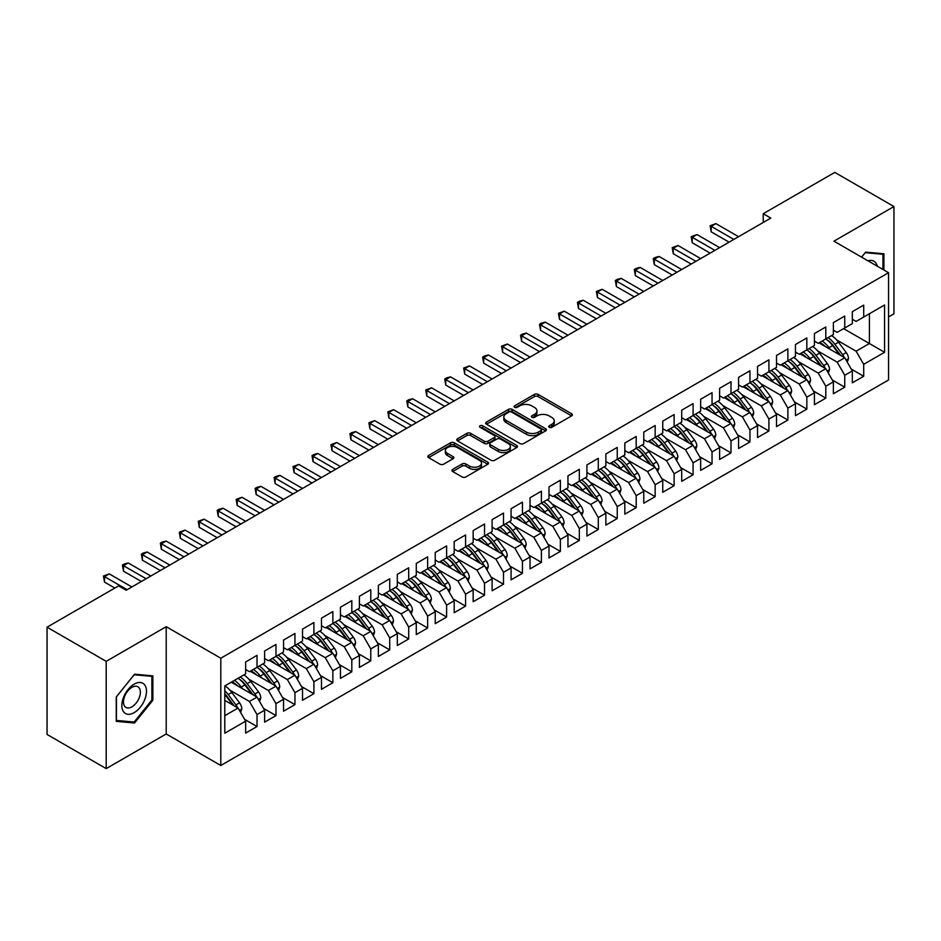 <?xml version="1.0" encoding="UTF-8"?>
<svg xmlns="http://www.w3.org/2000/svg" width="941" height="941" viewBox="0 0 941 941"><rect width="100%" height="100%" fill="white"/><g stroke="black" fill="none" stroke-linecap="round" stroke-linejoin="round"><path stroke-width="1.41" d="M549.238 427.296A1.847 1.059 0 0 0 551.838 427.296L571.61 415.875A2.635 1.517 0 0 0 572.387 414.805A2.635 1.517 0 0 0 571.61 413.734L538.111 394.397A2.635 1.517 0 0 0 534.394 394.397L514.621 405.806A1.847 1.059 0 0 0 514.08 406.559A1.847 1.059 0 0 0 514.621 407.312A1.847 1.059 0 0 0 517.221 407.312L519.785 405.83A8.422 4.858 0 0 1 531.689 405.83L534.488 407.441A8.422 4.858 0 0 1 536.946 410.888A8.422 4.858 0 0 1 534.488 414.322L531.924 415.793A1.847 1.059 0 0 0 531.383 416.545A1.847 1.059 0 0 0 531.924 417.298A1.847 1.059 0 0 0 534.535 417.298L537.088 415.828A8.422 4.858 0 0 1 549.003 415.828L551.791 417.439A8.422 4.858 0 0 1 554.261 420.874A8.422 4.858 0 0 1 551.791 424.309L549.238 425.791A1.847 1.059 0 0 0 548.697 426.544A1.847 1.059 0 0 0 549.238 427.296L549.238 425.791M452.692 469.383A2.635 1.517 0 0 0 451.927 470.465A2.635 1.517 0 0 0 452.692 471.535L462.09 476.958A2.635 1.517 0 0 0 465.819 476.958L487.779 464.278A2.635 1.517 0 0 0 488.544 463.207A2.635 1.517 0 0 0 487.779 462.137L454.28 442.788A2.635 1.517 0 0 0 450.551 442.788L428.602 455.468A2.635 1.517 0 0 0 427.826 456.55A2.635 1.517 0 0 0 428.602 457.62L439.953 464.172A2.635 1.517 0 0 0 443.67 464.172L453.068 458.749A2.635 1.517 0 0 0 453.844 457.679A2.635 1.517 0 0 0 453.068 456.597L447.434 453.35A7.046 4.07 0 0 1 445.375 450.48A7.046 4.07 0 0 1 449.727 446.716A7.046 4.07 0 0 1 457.397 447.598L479.451 460.337A7.046 4.07 0 0 1 481.51 463.207A7.046 4.07 0 0 1 477.169 466.959A7.046 4.07 0 0 1 469.488 466.077L465.819 463.96A2.635 1.517 0 0 0 462.09 463.96L452.692 469.383L452.692 471.535M106.204 661.347L106.204 768.609L166.204 733.968L166.204 626.694L106.204 661.347L47.05 627.188L118.625 585.867L126.2 590.242L770.808 218.089L763.233 213.713L763.233 222.464M166.204 626.694L220.806 658.218L888.551 272.702L888.551 379.976L220.806 765.492L220.806 658.218M888.551 316.929L893.95 313.812L893.95 206.538L833.949 241.178L888.551 272.702M893.95 206.538L834.796 172.391L763.233 213.713M519.973 443.54A2.635 1.517 0 0 0 523.69 443.54L545.651 430.872A2.635 1.517 0 0 0 546.427 429.79A2.635 1.517 0 0 0 545.651 428.72L512.151 409.382A2.635 1.517 0 0 0 508.434 409.382L486.473 422.062A2.635 1.517 0 0 0 485.697 423.132A2.635 1.517 0 0 0 486.473 424.203L519.973 443.54M480.792 427.696A1.847 1.059 0 0 1 482.662 427.955L482.662 425.767L516.715 445.422A2.635 1.517 0 0 1 517.479 446.505A2.635 1.517 0 0 1 516.715 447.575L494.754 460.255A2.635 1.517 0 0 1 491.037 460.255L457.538 440.917L466.936 435.53L466.936 433.342L457.538 438.765A2.635 1.517 0 0 0 456.761 439.835A2.635 1.517 0 0 0 457.538 440.917L457.538 438.765M466.936 435.53A2.635 1.517 0 0 1 470.653 435.53L470.653 433.342A2.635 1.517 0 0 0 466.936 433.342M470.653 433.342L484.239 441.176A2.635 1.517 0 0 0 487.956 441.176L494.19 437.577A2.635 1.517 0 0 0 494.966 436.506A2.635 1.517 0 0 0 494.19 435.436L480.051 427.273A1.847 1.059 0 0 1 479.51 426.52A1.847 1.059 0 0 1 480.651 425.532A1.847 1.059 0 0 1 482.662 425.767M843.618 328.644L869.402 343.524L869.402 313.753L884.564 305.002L863.709 317.035L863.709 305.107L852.334 311.671L852.334 323.61L844.747 327.986L844.747 316.058L833.373 322.622L833.373 334.549L825.798 338.925L825.798 326.998L814.412 333.561L814.412 345.5L806.837 349.876L806.837 337.948L795.463 344.512L795.463 356.439L787.876 360.826L787.876 348.888L776.501 355.463L776.501 367.39L768.915 371.766L768.915 359.838L757.54 366.402L757.54 378.341L749.953 382.716L749.953 370.778L738.579 377.353L738.579 389.28L730.992 393.656L730.992 381.728L719.618 388.292L719.618 400.231L712.043 404.606L712.043 392.679L700.657 399.243L700.657 411.17L693.082 415.546L693.082 403.618L681.707 410.182L681.707 422.121L674.121 426.496L674.121 414.569L662.746 421.133L662.746 433.06L655.159 437.447L655.159 425.508L643.785 432.084L643.785 444.011L636.198 448.387L636.198 436.459L624.824 443.023L624.824 454.962L617.237 459.337L617.237 447.398L605.863 453.974L605.863 465.901L598.288 470.277L598.288 458.349L586.913 464.913L586.913 476.852L579.327 481.227L579.327 469.3L567.952 475.864L567.952 487.791L560.365 492.178L560.365 480.239L548.991 486.815L548.991 498.742L541.404 503.117L541.404 491.19L530.03 497.754L530.03 509.681L522.443 514.068L522.443 502.129L511.069 508.705L511.069 520.632L503.494 525.007L503.494 513.08L492.108 519.644L492.108 531.583L484.533 535.958L484.533 524.019L473.158 530.595L473.158 542.522L465.572 546.897L465.572 534.97L454.197 541.534L454.197 553.473L446.61 557.848L446.61 545.921L435.236 552.485L435.236 564.412L427.649 568.799L427.649 556.86L416.275 563.436L416.275 575.363L408.688 579.738L408.688 567.811L397.314 574.375L397.314 586.302L389.739 590.689L389.739 578.75L378.364 585.326L378.364 597.253L370.778 601.628L370.778 589.701L359.403 596.265L359.403 608.204L351.816 612.579L351.816 600.652L340.442 607.216L340.442 619.143L332.855 623.518L332.855 611.591L321.481 618.155L321.481 630.094L313.894 634.469L313.894 622.542L302.52 629.106L302.52 641.033L294.945 645.42L294.945 633.481L283.559 640.056L283.559 651.984L275.984 656.359L275.984 644.432L264.609 650.996L264.609 662.923L257.022 667.31L257.022 655.371L245.648 661.946L245.648 673.874L224.793 685.918L224.793 733.204L245.648 721.159L238.061 708.032L224.793 700.363M884.564 305.002L884.564 352.287L863.709 364.32L856.122 351.193L836.596 339.913M851.287 369.084L863.709 376.259L863.709 364.32M863.709 376.259L852.334 382.822L852.334 370.895L844.747 375.271L837.172 362.132L817.635 350.864M832.338 380.035L844.747 387.198L844.747 375.271M844.747 387.198L833.373 393.773L833.373 381.834L825.798 386.222L818.211 373.083L798.674 361.803M813.377 390.974L825.798 398.149L825.798 386.222M825.798 398.149L814.412 404.712L814.412 392.785L806.837 397.161L799.25 384.022L779.713 372.754M794.416 401.925L806.837 409.1L806.837 397.161M806.837 409.1L795.463 415.663L795.463 403.736L787.876 408.112L780.289 394.973L760.763 383.693M775.455 412.876L787.876 420.039L787.876 408.112M787.876 420.039L776.501 426.602L776.501 414.675L768.915 419.051L761.328 405.924L741.802 394.644M756.493 423.815L768.915 430.99L768.915 419.051M768.915 430.99L757.54 437.553L757.54 425.626L749.953 430.002L742.367 416.863L722.841 405.595M737.532 434.766L749.953 441.929L749.953 430.002M749.953 441.929L738.579 448.504L738.579 436.565L730.992 440.941L723.417 427.814L703.88 416.534M718.583 445.705L730.992 452.88L730.992 440.941M730.992 452.88L719.618 459.443L719.618 447.516L712.043 451.892L704.456 438.753L684.919 427.485M699.622 456.656L712.043 463.819L712.043 451.892M712.043 463.819L700.657 470.394L700.657 458.455L693.082 462.843L685.495 449.704L665.969 438.424M680.661 467.595L693.082 474.77L693.082 462.843M693.082 474.77L681.707 481.333L681.707 469.406L674.121 473.782L666.534 460.655L647.008 449.375M661.699 478.546L674.121 485.721L674.121 473.782M674.121 485.721L662.746 492.284L662.746 480.357L655.159 484.733L647.573 471.594L628.047 460.314M642.738 489.496L655.159 496.66L655.159 484.733M655.159 496.66L643.785 503.223L643.785 491.296L636.198 495.672L628.623 482.545L609.086 471.265M623.789 500.436L636.198 507.611L636.198 495.672M636.198 507.611L624.824 514.174L624.824 502.247L617.237 506.623L609.662 493.484L590.125 482.215M604.828 511.386L617.237 518.55L617.237 506.623M617.237 518.55L605.863 525.125L605.863 513.186L598.288 517.574L590.701 504.435L571.163 493.155M585.867 522.326L598.288 529.501L598.288 517.574M598.288 529.501L586.913 536.064L586.913 524.137L579.327 528.513L571.74 515.374L552.214 504.105M566.905 533.276L579.327 540.44L579.327 528.513M579.327 540.44L567.952 547.015L567.952 535.076L560.365 539.464L552.779 526.325L533.253 515.045M547.944 544.216L560.365 551.391L560.365 539.464M560.365 551.391L548.991 557.954L548.991 546.027L541.404 550.403L533.818 537.276L514.292 525.995M528.983 555.166L541.404 562.342L541.404 550.403M541.404 562.342L530.03 568.905L530.03 556.978L522.443 561.354L514.868 548.215L495.331 536.935M510.034 566.117L522.443 573.281L522.443 561.354M522.443 573.281L511.069 579.844L511.069 567.917L503.494 572.293L495.907 559.166L476.369 547.885M491.073 577.056L503.494 584.232L503.494 572.293M503.494 584.232L492.108 590.795L492.108 578.868L484.533 583.244L476.946 570.105L457.42 558.836M472.111 588.007L484.533 595.171L484.533 583.244M484.533 595.171L473.158 601.746L473.158 589.807L465.572 594.194L457.985 581.056L438.459 569.775M453.15 598.947L465.572 606.122L465.572 594.194M465.572 606.122L454.197 612.685L454.197 600.758L446.61 605.134L439.024 591.995L419.498 580.726M434.189 609.897L446.61 617.061L446.61 605.134M446.61 617.061L435.236 623.636L435.236 611.697L427.649 616.084L420.074 602.946L400.537 591.666M415.24 620.848L427.649 628.012L427.649 616.084M427.649 628.012L416.275 634.575L416.275 622.648L408.688 627.024L401.113 613.897L381.575 602.616M396.279 631.787L408.688 638.963L408.688 627.024M408.688 638.963L397.314 645.526L397.314 633.599L389.739 637.974L382.152 624.836L362.614 613.556M377.317 642.738L389.739 649.902L389.739 637.974M389.739 649.902L378.364 656.477L378.364 644.538L370.778 648.914L363.191 635.787L343.665 624.506M358.356 653.677L370.778 660.853L370.778 648.914M370.778 660.853L359.403 667.416L359.403 655.489L351.816 659.864L344.23 646.726L324.704 635.457M339.395 664.628L351.816 671.792L351.816 659.864M351.816 671.792L340.442 678.367L340.442 666.428L332.855 670.815L325.268 657.677L305.743 646.396M320.434 675.567L332.855 682.743L332.855 670.815M332.855 682.743L321.481 689.306L321.481 677.379L313.894 681.755L306.319 668.616L286.782 657.347M301.485 686.518L313.894 693.682L313.894 681.755M313.894 693.682L302.52 700.257L302.52 688.318L294.945 692.705L287.358 679.567L267.82 668.286M282.523 697.469L294.945 704.633L294.945 692.705M294.945 704.633L283.559 711.196L283.559 699.269L275.984 703.645L268.397 690.518L248.871 679.237M263.562 708.408L275.984 715.583L275.984 703.645M275.984 715.583L264.609 722.147L264.609 710.22L257.022 714.595L249.436 701.457L229.91 690.188M244.601 719.359L257.022 726.523L257.022 714.595M257.022 726.523L245.648 733.098L245.648 721.159M245.648 669.498L249.436 671.686L257.022 667.31M224.793 715.689L238.061 708.032M264.609 658.547L268.397 660.735L275.984 656.359M249.436 701.457L257.022 697.081L231.239 682.19M264.609 710.22L257.022 697.081M283.559 647.608L287.358 649.796L294.945 645.42M268.397 690.518L275.984 686.13L250.2 671.251M283.559 699.269L275.984 686.13M302.52 636.657L306.319 638.845L313.894 634.469A20.514 11.845 60 0 1 320.716 641.15L327.503 650.207M287.358 679.567L294.945 675.191L269.15 660.3M302.52 688.318L294.945 675.191M321.481 625.718L325.268 627.906L332.855 623.518M306.319 668.616L313.894 664.24L288.111 649.361M321.481 677.379L313.894 664.24M340.442 614.767L344.23 616.955L351.816 612.579M325.268 657.677L332.855 653.301L307.072 638.41M340.442 666.428L332.855 653.301M359.403 603.816L363.191 606.016L370.778 601.628A20.514 11.845 60 0 1 377.6 608.309L384.375 617.367M344.23 646.726L351.816 642.35L326.033 627.459M359.403 655.489L351.816 642.35M378.364 592.877L382.152 595.065L389.739 590.689M363.191 635.787L370.778 631.399L344.994 616.52M378.364 644.538L370.778 631.399M397.314 581.926L401.113 584.114L408.688 579.738M382.152 624.836L389.739 620.46L363.955 605.569M397.314 633.599L389.739 620.46M416.275 570.987L420.074 573.175L427.649 568.799M401.113 613.897L408.688 609.509L382.905 594.63M416.275 622.648L408.688 609.509M435.236 560.036L439.024 562.224L446.61 557.848M420.074 602.946L427.649 598.57L401.866 583.679M435.236 611.697L427.649 598.57M454.197 549.097L457.985 551.285L465.572 546.897M439.024 591.995L446.61 587.619L420.827 572.74M454.197 600.758L446.61 587.619M473.158 538.146L476.946 540.334L484.533 535.958M457.985 581.056L465.572 576.68L439.788 561.789M473.158 589.807L465.572 576.68M492.108 527.195L495.907 529.383L503.494 525.007M476.946 570.105L484.533 565.729L458.749 550.838M492.108 578.868L484.533 565.729M511.069 516.256L514.868 518.444L522.443 514.068A20.514 11.845 60 0 1 529.265 520.749L536.052 529.795M495.907 559.166L503.494 554.778L477.699 539.899M511.069 567.917L503.494 554.778M530.03 505.305L533.818 507.493L541.404 503.117M514.868 548.215L522.443 543.839L496.66 528.948M530.03 556.978L522.443 543.839M548.991 494.366L552.779 496.554L560.365 492.178M533.818 537.276L541.404 532.888L515.621 518.009M548.991 546.027L541.404 532.888M567.952 483.415L571.74 485.603L579.327 481.227M552.779 526.325L560.365 521.949L534.582 507.058M567.952 535.076L560.365 521.949M586.913 472.464L590.701 474.664L598.288 470.277M571.74 515.374L579.327 510.998L553.543 496.119M586.913 524.137L579.327 510.998M605.863 461.525L609.662 463.713L617.237 459.337M590.701 504.435L598.288 500.059L572.504 485.168M605.863 513.186L598.288 500.059M624.824 450.574L628.623 452.762L636.198 448.387A20.514 11.845 60 0 1 643.021 455.068L649.808 464.125M609.662 493.484L617.237 489.108L591.454 474.217M624.824 502.247L617.237 489.108M643.785 439.635L647.573 441.823L655.159 437.447M628.623 482.545L636.198 478.157L610.415 463.278M643.785 491.296L636.198 478.157M662.746 428.684L666.534 430.872L674.121 426.496M647.573 471.594L655.159 467.218L629.376 452.327M662.746 480.357L655.159 467.218M681.707 417.745L685.495 419.933L693.082 415.546M666.534 460.655L674.121 456.267L648.337 441.388M681.707 469.406L674.121 456.267M700.657 406.794L704.456 408.982L712.043 404.606M685.495 449.704L693.082 445.328L667.298 430.437M700.657 458.455L693.082 445.328M719.618 395.843L723.417 398.043L730.992 393.656M704.456 438.753L712.043 434.377L686.248 419.498M719.618 447.516L712.043 434.377M738.579 384.904L742.367 387.092L749.953 382.716M723.417 427.814L730.992 423.438L705.209 408.547M738.579 436.565L730.992 423.438M757.54 373.953L761.328 376.141L768.915 371.766M742.367 416.863L749.953 412.487L724.17 397.596M757.54 425.626L749.953 412.487M776.501 363.014L780.289 365.202L787.876 360.826M761.328 405.924L768.915 401.536L743.131 386.657M776.501 414.675L768.915 401.536M795.463 352.063L799.25 354.251L806.837 349.876M780.289 394.973L787.876 390.597L762.092 375.706M795.463 403.736L787.876 390.597M814.412 341.124L818.211 343.312L825.798 338.925M799.25 384.022L806.837 379.646L781.054 364.767M814.412 392.785L806.837 379.646M833.373 330.173L837.172 332.361L844.747 327.986M818.211 373.083L825.798 368.707L800.003 353.816M833.373 381.834L825.798 368.707M852.334 319.222L856.122 321.422L863.709 317.035M837.172 362.132L844.747 357.756L818.964 342.865M852.334 370.895L844.747 357.756M47.05 627.188L47.05 734.462L106.204 768.609M166.204 733.968L220.806 765.492M856.122 351.193L869.402 343.524L884.564 352.287M883.905 270.02L883.905 253.776L865.602 252.141L861.591 257.14M152.842 700.245L152.842 675.85L134.551 674.215L116.249 696.975L116.249 721.371L134.551 723.006L152.842 700.245L151.889 699.704M549.967 427.555L551.791 426.508A8.422 4.858 0 0 0 554.261 423.062L554.261 420.874M536.946 410.888L536.946 413.075A8.422 4.858 0 0 1 534.488 416.51L532.665 417.557M571.575 415.898L538.111 396.584A2.635 1.517 0 0 0 534.394 396.584L515.35 407.571M545.615 430.884L512.151 411.57A2.635 1.517 0 0 0 508.434 411.57L486.509 424.226L486.473 422.062M541.004 430.543A1.847 1.059 0 0 0 541.534 429.79A1.847 1.059 0 0 0 541.004 429.037L511.598 412.064A1.847 1.059 0 0 0 508.987 412.064L506.293 413.628A8.422 4.858 0 0 0 503.823 417.063A8.422 4.858 0 0 0 506.293 420.498L526.395 432.107A8.422 4.858 0 0 0 538.299 432.107L541.004 430.543L541.004 432.731A1.847 1.059 0 0 0 541.534 431.978L541.534 429.79M503.823 417.063L503.823 419.251A8.422 4.858 0 0 0 506.293 422.685L506.293 420.498M541.004 432.731L538.299 434.295A8.422 4.858 0 0 1 526.395 434.295L506.293 422.685M470.653 435.53L484.239 443.376A2.635 1.517 0 0 0 487.956 443.376L494.19 439.776A2.635 1.517 0 0 0 494.966 438.694L494.966 436.506M482.662 427.955L516.68 447.598M498.342 449.316A7.046 4.07 0 0 0 506.011 450.198A7.046 4.07 0 0 0 510.351 446.446A7.046 4.07 0 0 0 508.293 443.576L500.518 439.082A2.635 1.517 0 0 0 496.801 439.082L490.567 442.682A2.635 1.517 0 0 0 489.791 443.764A2.635 1.517 0 0 0 490.567 444.834L498.342 449.316L498.342 451.504A7.046 4.07 0 0 0 506.011 452.386A7.046 4.07 0 0 0 510.351 448.634L510.351 446.446M489.791 443.764L489.791 445.952A2.635 1.517 0 0 0 490.567 447.022L490.567 444.834M498.342 451.504L490.567 447.022M481.51 463.207L481.51 465.395A7.046 4.07 0 0 1 477.169 469.147A7.046 4.07 0 0 1 469.488 468.265L465.819 466.148A2.635 1.517 0 0 0 462.09 466.148L452.727 471.559M445.375 450.48L445.375 452.668A7.046 4.07 0 0 0 447.434 455.538L447.434 453.35M453.033 458.773L447.434 455.538M487.744 464.301L454.28 444.987A2.635 1.517 0 0 0 450.551 444.987L428.637 457.644L428.602 455.468M132.61 721.888L134.551 723.006M847.288 362.144L848.5 358.615A7.105 4.105 -120 0 0 846.241 352.557L838.49 342.218A20.514 11.845 -120 0 0 831.632 335.561M830.303 349.417L829.009 347.688A20.514 11.845 -120 0 0 822.152 341.03M825.257 346.5A17.02 9.833 -120 0 0 819.646 342.477M844.206 357.439A7.105 4.105 -120 0 0 842.63 354.639L834.89 344.3A20.514 11.845 -120 0 0 828.021 337.643M826.998 339.842A17.02 9.833 60 0 1 833.538 345.9L840.642 355.38M825.751 338.948A20.514 11.845 60 0 1 832.609 345.618L839.396 354.663M729.099 242.166L711.184 231.827L710.137 225.746L715.925 223.617L738.579 236.697M715.925 223.617L711.184 226.346L711.184 231.827M733.839 239.426L710.137 225.746M828.327 373.083L829.55 369.554A7.105 4.105 -120 0 0 827.28 363.508L819.529 353.169A20.514 11.845 -120 0 0 812.671 346.511M811.342 360.356L810.048 358.639A20.514 11.845 -120 0 0 803.191 351.981M806.296 357.451A17.02 9.833 -120 0 0 800.685 353.428M825.245 368.39A7.105 4.105 -120 0 0 823.681 365.59L815.929 355.251A20.514 11.845 -120 0 0 809.072 348.582M808.037 350.793A17.02 9.833 60 0 1 814.577 356.839L821.681 366.331M806.79 349.899A20.514 11.845 60 0 1 813.659 356.557L820.434 365.614M809.366 384.034L810.589 380.505A7.105 4.105 -120 0 0 808.319 374.447L800.568 364.108A20.514 11.845 -120 0 0 793.71 357.451M792.381 371.307L791.087 369.59A20.514 11.845 -120 0 0 784.229 362.92M787.346 368.401A17.02 9.833 -120 0 0 781.724 364.367M806.284 379.329A7.105 4.105 -120 0 0 804.72 376.529L796.968 366.19A20.514 11.845 -120 0 0 790.111 359.533M789.076 361.732A17.02 9.833 60 0 1 795.615 367.79L802.72 377.282M787.829 360.85A20.514 11.845 60 0 1 794.698 367.508L801.473 376.553M710.137 253.117L692.223 242.766L691.188 236.697L696.963 234.556L719.618 247.636M696.963 234.556L692.223 237.297L692.223 242.766M714.878 250.377L691.188 236.697M691.188 264.056L673.262 253.717L672.227 247.636L678.002 245.507L700.657 258.587M678.002 245.507L673.262 248.248L673.262 253.717M695.928 261.327L672.227 247.636M877.235 266.174A17.432 10.057 120 0 0 875.895 263.045A17.432 10.057 120 0 0 868.014 260.845M865.191 252.659L882.952 254.27L882.952 269.479M881.776 253.588L882.952 254.27M861.627 257.164L865.226 252.682M123.494 711.667A17.432 10.057 120 0 0 140.327 707.162A17.432 10.057 120 0 0 144.843 685.119A17.432 10.057 120 0 0 128 689.624A17.432 10.057 120 0 0 123.494 711.667M124.612 706.185A11.927 6.893 120 0 0 125.953 707.432A11.927 6.893 120 0 0 137.057 701.857A11.927 6.893 120 0 0 139.233 688.012A11.927 6.893 120 0 0 137.892 686.765A11.927 6.893 120 0 0 126.788 692.329A11.927 6.893 120 0 0 124.612 706.185M134.163 674.756L151.889 676.344L151.889 699.975L134.163 722.029L116.437 720.441L116.437 696.81L134.163 674.756M150.713 675.662L151.889 676.344M790.405 394.985L791.628 391.444A7.105 4.105 -120 0 0 789.358 385.398L781.618 375.059A20.514 11.845 -120 0 0 774.749 368.401M773.42 382.258L772.138 380.529A20.514 11.845 -120 0 0 765.268 373.871M768.385 379.341A17.02 9.833 -120 0 0 762.763 375.318M787.323 390.28A7.105 4.105 -120 0 0 785.759 387.48L778.007 377.141A20.514 11.845 -120 0 0 771.149 370.483M770.114 372.683A17.02 9.833 60 0 1 776.654 378.741L783.771 388.221M768.879 371.789A20.514 11.845 60 0 1 775.737 378.447L782.512 387.504M771.444 405.924L772.667 402.395A7.105 4.105 -120 0 0 770.397 396.349L762.657 385.998A20.514 11.845 -120 0 0 755.788 379.341M754.47 393.197L753.176 391.48A20.514 11.845 -120 0 0 746.307 384.822M749.424 390.292A17.02 9.833 -120 0 0 743.802 386.269M768.362 401.219A7.105 4.105 -120 0 0 766.797 398.419L759.058 388.08A20.514 11.845 -120 0 0 752.188 381.423M751.165 383.634A17.02 9.833 60 0 1 757.705 389.68L764.81 399.172M749.918 382.74A20.514 11.845 60 0 1 756.776 389.398L763.563 398.443M672.227 275.007L654.313 264.656L653.266 258.587L655.159 257.493L659.053 256.458L681.707 269.538M659.053 256.458L654.313 259.187L654.313 264.656M676.967 272.267L653.266 258.587M653.266 285.946L635.351 275.607L634.305 269.538L636.198 268.444L640.092 267.397L662.746 280.477M640.092 267.397L635.351 270.138L635.351 275.607M658.006 283.217L634.305 269.538M752.482 416.875L753.706 413.346A7.105 4.105 -120 0 0 751.447 407.288L743.696 396.949A20.514 11.845 -120 0 0 736.838 390.292M735.509 404.148L734.215 402.419A20.514 11.845 -120 0 0 727.358 395.761M730.463 401.231A17.02 9.833 -120 0 0 724.852 397.208M749.412 412.17A7.105 4.105 -120 0 0 747.836 409.37L740.097 399.031A20.514 11.845 -120 0 0 733.227 392.373M732.204 394.573A17.02 9.833 60 0 1 738.744 400.631L745.848 410.111M730.957 393.679A20.514 11.845 60 0 1 737.815 400.337L744.602 409.394M634.305 296.897L616.39 286.558L615.343 280.477L617.237 279.383L621.131 278.348L643.785 291.428M621.131 278.348L616.39 281.077L616.39 286.558M639.045 294.157L615.343 280.477M733.533 427.814L734.745 424.285A7.105 4.105 -120 0 0 732.486 418.239L724.735 407.9A20.514 11.845 -120 0 0 717.877 401.231M716.548 415.087L715.254 413.37A20.514 11.845 -120 0 0 708.397 406.712M711.502 412.182A17.02 9.833 -120 0 0 705.891 408.159M730.451 423.121A7.105 4.105 -120 0 0 728.875 420.321L721.135 409.97A20.514 11.845 -120 0 0 714.266 403.313M713.243 405.524A17.02 9.833 60 0 1 719.783 411.57L726.887 421.062M711.996 404.63A20.514 11.845 60 0 1 718.853 411.288L725.64 420.345M615.343 307.848L597.429 297.497L596.382 291.428L602.169 289.287L624.824 302.367M602.169 289.287L597.429 292.028L597.429 297.497M620.084 305.107L596.382 291.428M714.572 438.765L715.795 435.236A7.105 4.105 -120 0 0 713.525 429.178L705.774 418.839A20.514 11.845 -120 0 0 698.916 412.182M697.587 426.038L696.293 424.309A20.514 11.845 -120 0 0 689.435 417.651M692.552 423.121A17.02 9.833 -120 0 0 686.93 419.098M711.49 434.06A7.105 4.105 -120 0 0 709.926 431.26L702.174 420.921A20.514 11.845 -120 0 0 695.317 414.263M694.282 416.463A17.02 9.833 60 0 1 700.822 422.521L707.926 432.001M693.035 415.581A20.514 11.845 60 0 1 699.904 422.238L706.679 431.284M596.382 318.787L578.468 308.448L577.433 302.367L579.327 301.273L583.208 300.238L605.863 313.318M583.208 300.238L578.468 302.967L578.468 308.448M601.123 316.058L577.433 302.367M695.611 449.704L696.834 446.175A7.105 4.105 -120 0 0 694.564 440.129L686.812 429.79A20.514 11.845 -120 0 0 679.955 423.132M678.626 436.977L677.344 435.26A20.514 11.845 -120 0 0 670.474 428.602M673.591 434.072A17.02 9.833 -120 0 0 667.969 430.049M692.529 445.011A7.105 4.105 -120 0 0 690.965 442.211L683.213 431.872A20.514 11.845 -120 0 0 676.356 425.203M675.32 427.414A17.02 9.833 60 0 1 681.86 433.46L688.977 442.952M674.074 426.52A20.514 11.845 60 0 1 680.943 433.178L687.718 442.235M577.433 329.738L559.507 319.387L558.472 313.318L564.247 311.177L586.913 324.257M564.247 311.177L559.507 313.918L559.507 319.387M582.173 326.998L558.472 313.318M676.65 460.655L677.873 457.126A7.105 4.105 -120 0 0 675.603 451.068L667.863 440.729A20.514 11.845 -120 0 0 660.994 434.072M659.665 447.928L658.382 446.21A20.514 11.845 -120 0 0 651.513 439.541M654.63 445.022A17.02 9.833 -120 0 0 649.008 441M673.568 455.95A7.105 4.105 -120 0 0 672.003 453.15L664.252 442.811A20.514 11.845 -120 0 0 657.394 436.154M656.359 438.353A17.02 9.833 60 0 1 662.899 444.411L670.016 453.903M655.124 437.471A20.514 11.845 60 0 1 661.982 444.128L668.757 453.174M558.472 340.677L540.557 330.338L539.511 324.257L541.404 323.163L545.298 322.128L567.952 335.208M545.298 322.128L540.557 324.868L540.557 330.338M563.212 337.948L539.511 324.257M657.688 471.606L658.912 468.065A7.105 4.105 -120 0 0 656.642 462.019L648.902 451.68A20.514 11.845 -120 0 0 642.033 445.022M640.715 458.879L639.421 457.15A20.514 11.845 -120 0 0 632.564 450.492M635.669 455.962A17.02 9.833 -120 0 0 630.047 451.939M654.607 466.901A7.105 4.105 -120 0 0 653.042 464.101L645.303 453.762A20.514 11.845 -120 0 0 638.433 447.104M637.41 449.304A17.02 9.833 60 0 1 643.95 455.362L651.054 464.842M539.511 351.628L521.596 341.289L520.549 335.208L522.443 334.114L526.337 333.079L548.991 346.159M526.337 333.079L521.596 335.808L521.596 341.289M544.251 348.888L520.549 335.208M638.727 482.545L639.951 479.016A7.105 4.105 -120 0 0 637.692 472.97L629.941 462.619A20.514 11.845 -120 0 0 623.083 455.962M621.754 469.818L620.46 468.1A20.514 11.845 -120 0 0 613.603 461.443M616.708 466.912A17.02 9.833 -120 0 0 611.097 462.89M635.657 477.84A7.105 4.105 -120 0 0 634.081 475.04L626.341 464.701A20.514 11.845 -120 0 0 619.472 458.044M618.449 460.255A17.02 9.833 60 0 1 624.989 466.301L632.093 475.793M617.202 459.361A20.514 11.845 60 0 1 624.059 466.018L630.846 475.064M520.549 362.567L502.635 352.228L501.588 346.159L507.375 344.018L530.03 357.098M507.375 344.018L502.635 346.759L502.635 352.228M525.29 359.838L501.588 346.159M619.778 493.496L621.001 489.967A7.105 4.105 -120 0 0 618.731 483.909L610.98 473.57A20.514 11.845 -120 0 0 604.122 466.912M602.793 480.769L601.499 479.04A20.514 11.845 -120 0 0 594.641 472.382M597.747 477.852A17.02 9.833 -120 0 0 592.136 473.829M616.696 488.791A7.105 4.105 -120 0 0 615.132 485.991L607.38 475.652A20.514 11.845 -120 0 0 600.523 468.994M599.488 471.194A17.02 9.833 60 0 1 606.028 477.252L613.132 486.732M598.241 470.3A20.514 11.845 60 0 1 605.11 476.969L611.885 486.015M501.588 373.518L483.674 363.179L482.639 357.098L484.533 356.004L488.414 354.969L511.069 368.049M488.414 354.969L483.674 357.698L483.674 363.179M506.329 370.778L482.639 357.098M600.817 504.435L602.04 500.906A7.105 4.105 -120 0 0 599.77 494.86L592.018 484.521A20.514 11.845 -120 0 0 585.161 477.863M583.832 491.708L582.538 489.99A20.514 11.845 -120 0 0 575.68 483.333M578.797 488.802A17.02 9.833 -120 0 0 573.175 484.78M597.735 499.742A7.105 4.105 -120 0 0 596.171 496.942L588.419 486.591A20.514 11.845 -120 0 0 581.562 479.934M580.526 482.145A17.02 9.833 60 0 1 587.066 488.191L594.171 497.683M579.28 481.251A20.514 11.845 60 0 1 586.149 487.909L592.924 496.966M482.639 384.469L464.713 374.118L463.678 368.049L469.453 365.908L492.108 378.988M469.453 365.908L464.713 368.649L464.713 374.118M487.379 381.728L463.678 368.049M581.856 515.386L583.079 511.857A7.105 4.105 -120 0 0 580.809 505.799L573.069 495.46A20.514 11.845 -120 0 0 566.2 488.802M564.871 502.659L563.588 500.93A20.514 11.845 -120 0 0 556.719 494.272M559.836 499.742A17.02 9.833 -120 0 0 554.214 495.719M578.774 510.681A7.105 4.105 -120 0 0 577.209 507.881L569.458 497.542A20.514 11.845 -120 0 0 562.6 490.884M561.565 493.084A17.02 9.833 60 0 1 568.105 499.142L575.222 508.634M560.318 492.202A20.514 11.845 60 0 1 567.188 498.859L573.963 507.905M463.678 395.408L445.763 385.069L444.717 378.988L446.61 377.894L450.504 376.859L473.158 389.939M450.504 376.859L445.763 379.599L445.763 385.069M468.418 392.679L444.717 378.988M562.894 526.325L564.118 522.796A7.105 4.105 -120 0 0 561.848 516.75L554.108 506.411A20.514 11.845 -120 0 0 547.239 499.753M545.909 513.598L544.627 511.88A20.514 11.845 -120 0 0 537.758 505.223M540.875 510.692A17.02 9.833 -120 0 0 535.253 506.67M559.813 521.632A7.105 4.105 -120 0 0 558.248 518.832L550.509 508.493A20.514 11.845 -120 0 0 543.639 501.824M542.616 504.035A17.02 9.833 60 0 1 549.156 510.093L556.26 519.573M541.369 503.141A20.514 11.845 60 0 1 548.227 509.799L555.014 518.856M444.717 406.359L426.802 396.008L425.755 389.939L431.543 387.798L454.197 400.878M431.543 387.798L426.802 390.539L426.802 396.008M449.457 403.618L425.755 389.939M543.933 537.276L545.157 533.747A7.105 4.105 -120 0 0 542.898 527.689L535.147 517.35A20.514 11.845 -120 0 0 528.289 510.692M526.96 524.549L525.666 522.831A20.514 11.845 -120 0 0 518.809 516.174M521.914 521.643A17.02 9.833 -120 0 0 516.291 517.621M540.863 532.571A7.105 4.105 -120 0 0 539.287 529.771L531.547 519.432A20.514 11.845 -120 0 0 524.678 512.774M523.655 514.974A17.02 9.833 60 0 1 530.195 521.032L537.299 530.524M425.755 417.298L407.841 406.959L406.794 400.878L408.688 399.784L412.581 398.749L435.236 411.829M412.581 398.749L407.841 401.489L407.841 406.959M430.496 414.569L406.794 400.878M524.984 548.227L526.195 544.686A7.105 4.105 -120 0 0 523.937 538.64L516.186 528.301A20.514 11.845 -120 0 0 509.328 521.643M507.999 535.5L506.705 533.77A20.514 11.845 -120 0 0 499.847 527.113M502.953 532.582A17.02 9.833 -120 0 0 497.342 528.56M521.902 543.522A7.105 4.105 -120 0 0 520.326 540.722L512.586 530.383A20.514 11.845 -120 0 0 505.717 523.725M504.694 525.925A17.02 9.833 60 0 1 511.234 531.983L518.338 541.463M503.447 525.031A20.514 11.845 60 0 1 510.304 531.689L517.091 540.746M406.794 428.249L388.88 417.91L387.833 411.829L393.62 409.7L416.275 422.78M393.62 409.7L388.88 412.429L388.88 417.91M411.535 425.508L387.833 411.829M506.023 559.166L507.246 555.637A7.105 4.105 -120 0 0 504.976 549.591L497.224 539.24A20.514 11.845 -120 0 0 490.367 532.582M489.038 546.439L487.744 544.721A20.514 11.845 -120 0 0 480.886 538.064M484.003 543.533A17.02 9.833 -120 0 0 478.381 539.511M502.941 554.461A7.105 4.105 -120 0 0 501.377 551.661L493.625 541.322A20.514 11.845 -120 0 0 486.768 534.664M485.732 536.876A17.02 9.833 60 0 1 492.272 542.922L499.377 552.414M484.486 535.982A20.514 11.845 60 0 1 491.355 542.639L498.13 551.685M387.833 439.2L369.919 428.849L368.884 422.78L374.659 420.639L397.314 433.719M374.659 420.639L369.919 423.379L369.919 428.849M392.573 436.459L368.884 422.78M487.062 570.117L488.285 566.588A7.105 4.105 -120 0 0 486.015 560.53L478.263 550.191A20.514 11.845 -120 0 0 471.406 543.533M470.077 557.39L468.794 555.66A20.514 11.845 -120 0 0 461.925 549.003M465.042 554.472A17.02 9.833 -120 0 0 459.42 550.45M483.98 565.412A7.105 4.105 -120 0 0 482.415 562.612L474.664 552.273A20.514 11.845 -120 0 0 467.806 545.615M466.771 547.815A17.02 9.833 60 0 1 473.311 553.873L480.428 563.353M465.524 546.921A20.514 11.845 60 0 1 472.394 553.59L479.169 562.636M368.884 450.139L350.958 439.8L349.923 433.719L351.816 432.625L355.698 431.59L378.364 444.67M355.698 431.59L350.958 434.319L350.958 439.8M373.624 447.398L349.923 433.719M468.1 581.056L469.324 577.527A7.105 4.105 -120 0 0 467.054 571.481L459.314 561.142A20.514 11.845 -120 0 0 452.445 554.484M451.115 568.329L449.833 566.611A20.514 11.845 -120 0 0 442.964 559.954M446.081 565.423A17.02 9.833 -120 0 0 440.459 561.401M465.019 576.362A7.105 4.105 -120 0 0 463.454 573.563L455.703 563.212A20.514 11.845 -120 0 0 448.845 556.554M447.81 558.766A17.02 9.833 60 0 1 454.35 564.812L461.466 574.304M446.575 557.872A20.514 11.845 60 0 1 453.433 564.529L460.208 573.587M349.923 461.09L332.008 450.739L330.961 444.67L336.749 442.529L359.403 455.609M336.749 442.529L332.008 445.269L332.008 450.739M354.663 458.349L330.961 444.67M449.139 592.007L450.363 588.478A7.105 4.105 -120 0 0 448.092 582.42L440.353 572.081A20.514 11.845 -120 0 0 433.483 565.423M432.166 579.28L430.872 577.562A20.514 11.845 -120 0 0 424.003 570.893M427.12 576.362A17.02 9.833 -120 0 0 421.497 572.34M446.058 587.302A7.105 4.105 -120 0 0 444.493 584.502L436.753 574.163A20.514 11.845 -120 0 0 429.884 567.505M428.861 569.705A17.02 9.833 60 0 1 435.401 575.763L442.505 585.255M427.614 568.823A20.514 11.845 60 0 1 434.471 575.48L441.258 584.526M330.961 472.029L313.047 461.69L312 455.609L313.894 454.515L317.787 453.48L340.442 466.56M317.787 453.48L313.047 456.22L313.047 461.69M335.702 469.3L312 455.609M430.178 602.946L431.401 599.417A7.105 4.105 -120 0 0 429.143 593.371L421.392 583.032A20.514 11.845 -120 0 0 414.534 576.374M413.205 590.219L411.911 588.501A20.514 11.845 -120 0 0 405.053 581.844M408.159 587.313A17.02 9.833 -120 0 0 402.548 583.291M427.108 598.253A7.105 4.105 -120 0 0 425.532 595.453L417.792 585.114A20.514 11.845 -120 0 0 410.923 578.444M409.9 580.656A17.02 9.833 60 0 1 416.44 586.714L423.544 596.194M408.653 579.762A20.514 11.845 60 0 1 415.51 586.419L422.297 595.477M312 482.98L294.086 472.629L293.039 466.56L298.826 464.419L321.481 477.51M298.826 464.419L294.086 467.159L294.086 472.629M316.741 480.239L293.039 466.56M411.229 613.897L412.452 610.368A7.105 4.105 -120 0 0 410.182 604.322L402.43 593.971A20.514 11.845 -120 0 0 395.573 587.313M394.244 601.17L392.95 599.452A20.514 11.845 -120 0 0 386.092 592.795M389.198 598.264A17.02 9.833 -120 0 0 383.587 594.241M408.147 609.192A7.105 4.105 -120 0 0 406.583 606.392L398.831 596.053A20.514 11.845 -120 0 0 391.974 589.395M390.938 591.595A17.02 9.833 60 0 1 397.478 597.653L404.583 607.145M389.692 590.713A20.514 11.845 60 0 1 396.561 597.37L403.336 606.416M293.039 493.919L275.125 483.58L274.09 477.51L275.984 476.405L279.865 475.37L302.52 488.45M279.865 475.37L275.125 478.11L275.125 483.58M297.779 491.19L274.09 477.51M392.268 624.848L393.491 621.307A7.105 4.105 -120 0 0 391.221 615.261L383.469 604.922A20.514 11.845 -120 0 0 376.612 598.264M375.283 612.12L373.989 610.391A20.514 11.845 -120 0 0 367.131 603.734M370.248 609.203A17.02 9.833 -120 0 0 364.626 605.181M389.186 620.143A7.105 4.105 -120 0 0 387.621 617.343L379.87 607.004A20.514 11.845 -120 0 0 373.012 600.346M371.977 602.546A17.02 9.833 60 0 1 378.517 608.604L385.622 618.084M274.09 504.87L256.164 494.531L255.129 488.45L257.022 487.356L260.904 486.321L283.559 499.4M260.904 486.321L256.164 489.049L256.164 494.531M278.818 502.129L255.129 488.45M373.306 635.787L374.53 632.258A7.105 4.105 -120 0 0 372.26 626.212L364.52 615.873A20.514 11.845 -120 0 0 357.651 609.203M356.321 623.06L355.039 621.342A20.514 11.845 -120 0 0 348.17 614.685M351.287 620.154A17.02 9.833 -120 0 0 345.665 616.132M370.225 631.093A7.105 4.105 -120 0 0 368.66 628.282L360.909 617.943A20.514 11.845 -120 0 0 354.051 611.285M353.016 613.497A17.02 9.833 60 0 1 359.556 619.543L366.672 629.035M351.769 612.603A20.514 11.845 60 0 1 358.639 619.26L365.414 628.317M255.129 515.821L237.214 505.47L236.167 499.4L241.955 497.26L264.609 510.34M241.955 497.26L237.214 500L237.214 505.47M259.869 513.08L236.167 499.4M354.345 646.738L355.569 643.209A7.105 4.105 -120 0 0 353.298 637.151L345.559 626.812A20.514 11.845 -120 0 0 338.689 620.154M337.36 634.011L336.078 632.281A20.514 11.845 -120 0 0 329.209 625.624M332.326 631.093A17.02 9.833 -120 0 0 326.703 627.071M351.264 642.033A7.105 4.105 -120 0 0 349.699 639.233L341.948 628.894A20.514 11.845 -120 0 0 335.09 622.236M334.067 624.436A17.02 9.833 60 0 1 340.607 630.494L347.711 639.974M332.82 623.542A20.514 11.845 60 0 1 339.677 630.211L346.464 639.257M236.167 526.76L218.253 516.421L217.206 510.34L219.1 509.246L222.993 508.211L245.648 521.29M222.993 508.211L218.253 510.939L218.253 516.421M240.908 524.019L217.206 510.34M335.384 657.677L336.607 654.148A7.105 4.105 -120 0 0 334.337 648.102L326.598 637.763A20.514 11.845 -120 0 0 319.728 631.105M318.411 644.95L317.117 643.232A20.514 11.845 -120 0 0 310.259 636.575M313.365 642.044A17.02 9.833 -120 0 0 307.742 638.022M332.302 652.983A7.105 4.105 -120 0 0 330.738 650.184L322.998 639.833A20.514 11.845 -120 0 0 316.129 633.175M315.106 635.387A17.02 9.833 60 0 1 321.646 641.433L328.75 650.925M217.206 537.711L199.292 527.36L198.245 521.29L204.032 519.15L226.687 532.23M204.032 519.15L199.292 521.89L199.292 527.36M221.947 534.97L198.245 521.29M316.435 668.628L317.646 665.099A7.105 4.105 -120 0 0 315.388 659.041L307.636 648.702A20.514 11.845 -120 0 0 300.779 642.044M299.45 655.901L298.156 654.183A20.514 11.845 -120 0 0 291.298 647.514M294.404 652.995A17.02 9.833 -120 0 0 288.793 648.961M313.353 663.923A7.105 4.105 -120 0 0 311.777 661.123L304.037 650.784A20.514 11.845 -120 0 0 297.168 644.126M296.144 646.326A17.02 9.833 60 0 1 302.684 652.384L309.789 661.876M294.898 645.444A20.514 11.845 60 0 1 301.755 652.101L308.542 661.147M198.245 548.65L180.331 538.311L179.284 532.23L185.071 530.101L207.726 543.18M185.071 530.101L180.331 532.841L180.331 538.311M202.985 545.921L179.284 532.23M297.474 679.567L298.697 676.038A7.105 4.105 -120 0 0 296.427 669.992L288.675 659.653A20.514 11.845 -120 0 0 281.818 652.995M280.489 666.851L279.195 665.122A20.514 11.845 -120 0 0 272.337 658.465M275.454 663.934A17.02 9.833 -120 0 0 269.832 659.912M294.392 674.873A7.105 4.105 -120 0 0 292.827 672.074L285.076 661.735A20.514 11.845 -120 0 0 278.218 655.077M277.183 657.277A17.02 9.833 60 0 1 283.723 663.334L290.828 672.815M275.936 656.383A20.514 11.845 60 0 1 282.806 663.04L289.581 672.097M179.284 559.601L161.37 549.25L160.335 543.18L162.228 542.087L166.11 541.051L188.765 554.131M166.11 541.051L161.37 543.78L161.37 549.25M184.024 556.86L160.335 543.18M278.512 690.518L279.736 686.989A7.105 4.105 -120 0 0 277.466 680.943L269.714 670.592A20.514 11.845 -120 0 0 262.857 663.934M261.527 677.791L260.245 676.073A20.514 11.845 -120 0 0 253.376 669.416M256.493 674.885A17.02 9.833 -120 0 0 250.871 670.862M275.431 685.813A7.105 4.105 -120 0 0 273.866 683.013L266.115 672.674A20.514 11.845 -120 0 0 259.257 666.016M258.222 668.216A17.02 9.833 60 0 1 264.762 674.274L271.867 683.766M256.975 667.334A20.514 11.845 60 0 1 263.845 673.991L270.62 683.037M160.335 570.54L142.409 560.201L141.373 554.131L143.267 553.026L147.149 551.991L169.815 565.071M147.149 551.991L142.409 554.731L142.409 560.201M165.075 567.811L141.373 554.131M259.551 701.468L260.775 697.928A7.105 4.105 -120 0 0 258.504 691.882L250.765 681.543A20.514 11.845 -120 0 0 243.895 674.885M242.566 688.741L241.284 687.012A20.514 11.845 -120 0 0 234.415 680.355M237.532 685.824A17.02 9.833 -120 0 0 231.909 681.802M256.47 696.763A7.105 4.105 -120 0 0 254.905 693.964L247.154 683.625A20.514 11.845 -120 0 0 240.296 676.967M239.261 679.167A17.02 9.833 60 0 1 245.801 685.224L252.917 694.705M238.026 678.273A20.514 11.845 60 0 1 244.883 684.93L251.659 693.987M141.373 581.491L123.459 571.152L122.412 565.071L124.306 563.977L128.199 562.941L150.854 576.021M128.199 562.941L123.459 565.67L123.459 571.152M146.114 578.75L122.412 565.071M240.59 712.408L241.813 708.879A7.105 4.105 -120 0 0 239.543 702.833L231.804 692.494A20.514 11.845 -120 0 0 224.934 685.824M237.508 707.714A7.105 4.105 -120 0 0 235.944 704.915L228.204 694.564A20.514 11.845 -120 0 0 224.793 690.706M224.793 693.729A17.02 9.833 60 0 1 226.852 696.164L233.956 705.656M224.793 694.446A20.514 11.845 60 0 1 225.922 695.881L232.709 704.938M114.826 588.054L104.498 582.091L103.451 576.021L109.238 573.881L131.893 586.961M109.238 573.881L104.498 576.621L104.498 582.091M127.153 589.701L103.451 576.021M551.791 426.508L551.791 424.309M531.924 417.298L531.924 415.793M534.488 416.51L534.488 414.322M514.621 407.312L514.621 405.806M534.394 396.584L534.394 394.397M538.111 396.584L538.111 394.397M571.61 415.875L571.61 413.734M508.434 411.57L508.434 409.382M512.151 411.57L512.151 409.382M545.651 430.872L545.651 428.72M526.395 434.295L526.395 432.107M538.299 434.295L538.299 432.107M484.239 443.376L484.239 441.176M487.956 443.376L487.956 441.176M494.19 439.776L494.19 437.577M516.715 447.575L516.715 445.422M462.09 466.148L462.09 463.96M465.819 466.148L465.819 463.96M469.488 468.265L469.488 466.077M453.068 458.749L453.068 456.597M450.551 444.987L450.551 442.788M454.28 444.987L454.28 442.788M487.779 464.278L487.779 462.137M846.112 360.109L848.453 358.744M834.89 344.3L838.49 342.218M829.009 347.688L832.609 345.618M842.63 354.639L846.241 352.557M827.151 371.048L829.503 369.695M815.929 355.251L819.529 353.169M810.048 358.639L813.659 356.557M823.681 365.59L827.28 363.508M808.19 381.999L810.542 380.635M796.968 366.19L800.568 364.108M791.087 369.59L794.698 367.508M804.72 376.529L808.319 374.447M789.228 392.938L791.581 391.585M778.007 377.141L781.618 375.059M772.138 380.529L775.737 378.447M785.759 387.48L789.358 385.398M770.267 403.889L772.62 402.536M759.058 388.08L762.657 385.998M753.176 391.48L756.776 389.398M766.797 398.419L770.397 396.349M751.306 414.84L753.659 413.475M740.097 399.031L743.696 396.949M734.215 402.419L737.815 400.337M747.836 409.37L751.447 407.288M732.357 425.779L734.709 424.426M721.135 409.97L724.735 407.9M715.254 413.37L718.853 411.288M728.875 420.321L732.486 418.239M713.396 436.73L715.748 435.365M702.174 420.921L705.774 418.839M696.293 424.309L699.904 422.238M709.926 431.26L713.525 429.178M694.434 447.669L696.787 446.316M683.213 431.872L686.812 429.79M677.344 435.26L680.943 433.178M690.965 442.211L694.564 440.129M675.473 458.62L677.826 457.267M664.252 442.811L667.863 440.729M658.382 446.21L661.982 444.128M672.003 453.15L675.603 451.068M656.512 469.559L658.865 468.206M645.303 453.762L648.902 451.68M639.421 457.15L643.021 455.068M653.042 464.101L656.642 462.019M637.563 480.51L639.904 479.157M626.341 464.701L629.941 462.619M620.46 468.1L624.059 466.018M634.081 475.04L637.692 472.97M618.602 491.461L620.954 490.096M607.38 475.652L610.98 473.57M601.499 479.04L605.11 476.969M615.132 485.991L618.731 483.909M599.64 502.4L601.993 501.047M588.419 486.591L592.018 484.521M582.538 489.99L586.149 487.909M596.171 496.942L599.77 494.86M580.679 513.351L583.032 511.986M569.458 497.542L573.069 495.46M563.588 500.93L567.188 498.859M577.209 507.881L580.809 505.799M561.718 524.29L564.071 522.937M550.509 508.493L554.108 506.411M544.627 511.88L548.227 509.799M558.248 518.832L561.848 516.75M542.757 535.241L545.11 533.888M531.547 519.432L535.147 517.35M525.666 522.831L529.265 520.749M539.287 529.771L542.898 527.689M523.808 546.18L526.148 544.827M512.586 530.383L516.186 528.301M506.705 533.77L510.304 531.689M520.326 540.722L523.937 538.64M504.846 557.131L507.199 555.778M493.625 541.322L497.224 539.24M487.744 544.721L491.355 542.639M501.377 551.661L504.976 549.591M485.885 568.082L488.238 566.717M474.664 552.273L478.263 550.191M468.794 555.66L472.394 553.59M482.415 562.612L486.015 560.53M466.924 579.021L469.277 577.668M455.703 563.212L459.314 561.142M449.833 566.611L453.433 564.529M463.454 573.563L467.054 571.481M447.963 589.972L450.316 588.607M436.753 574.163L440.353 572.081M430.872 577.562L434.471 575.48M444.493 584.502L448.092 582.42M429.014 600.911L431.354 599.558M417.792 585.114L421.392 583.032M411.911 588.501L415.51 586.419M425.532 595.453L429.143 593.371M410.053 611.862L412.405 610.509M398.831 596.053L402.43 593.971M392.95 599.452L396.561 597.37M406.583 606.392L410.182 604.322M391.091 622.813L393.444 621.448M379.87 607.004L383.469 604.922M373.989 610.391L377.6 608.309M387.621 617.343L391.221 615.261M372.13 633.752L374.483 632.399M360.909 617.943L364.52 615.873M355.039 621.342L358.639 619.26M368.66 628.282L372.26 626.212M353.169 644.703L355.522 643.338M341.948 628.894L345.559 626.812M336.078 632.281L339.677 630.211M349.699 639.233L353.298 637.151M334.208 655.642L336.56 654.289M322.998 639.833L326.598 637.763M317.117 643.232L320.716 641.15M330.738 650.184L334.337 648.102M315.259 666.593L317.599 665.228M304.037 650.784L307.636 648.702M298.156 654.183L301.755 652.101M311.777 661.123L315.388 659.041M296.297 677.532L298.65 676.179M285.076 661.735L288.675 659.653M279.195 665.122L282.806 663.04M292.827 672.074L296.427 669.992M277.336 688.483L279.689 687.13M266.115 672.674L269.714 670.592M260.245 676.073L263.845 673.991M273.866 683.013L277.466 680.943M258.375 699.434L260.728 698.069M247.154 683.625L250.765 681.543M241.284 687.012L244.883 684.93M254.905 693.964L258.504 691.882M239.414 710.373L241.766 709.02M228.204 694.564L231.804 692.494M224.793 696.54L225.922 695.881M235.944 704.915L239.543 702.833"/></g></svg>
